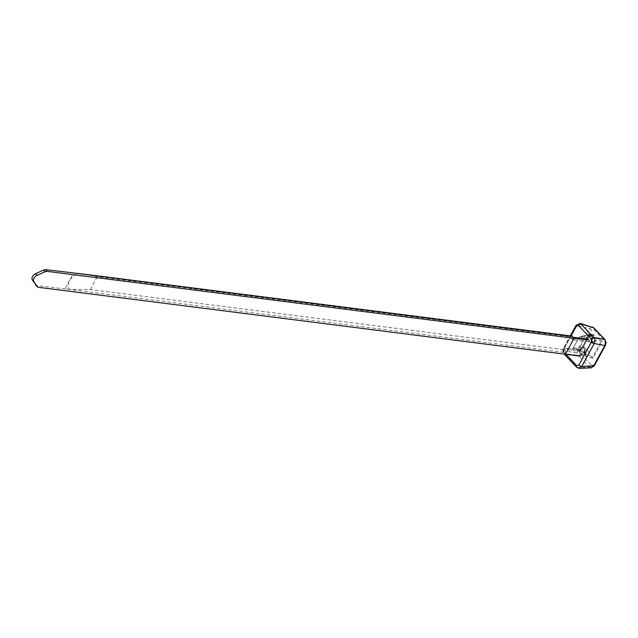 <?xml version="1.0" encoding="UTF-8"?>
<svg xmlns="http://www.w3.org/2000/svg" width="638" height="638" viewBox="0 0 638 638"><rect width="100%" height="100%" fill="white"/><g stroke="black" fill="none" stroke-linecap="round" stroke-linejoin="round"><path stroke-width="0.48" stroke-dasharray="3.19 2.39" d="M584.193 352.256L579.663 351.586L579.328 350.557L584.129 351.259L585.038 353.149L594.6 335.604L589.225 335.038L587.375 337.247L579.463 336.824L573.036 348.276L583.371 346.881L589.815 335.054L588.818 334.966A0.718 0.614 77.9 0 1 589.664 334.783L590.525 334.87L592.136 336.577L593.053 334.894L588.148 334.376L587.231 336.059L587.375 337.247M588.3 335.556L588.156 334.368L588.746 334.081L593.755 334.711L594.6 335.604M593.755 334.711L593.053 334.894M590.525 334.87L589.815 335.054M583.371 346.881L583.435 347.877L585.046 349.576L580.253 348.866L580.42 350.007L573.099 348.492A0.718 0.622 80.6 0 1 573.179 348.276L579.176 337M584.129 351.259L585.046 349.576M576.01 325.388A2.161 0.766 -151.4 0 1 576.896 325.228L579.862 323.338M592.407 326.983L589.097 328.801L577.94 349.265C576.959 351.634 577.087 353.691 578.331 355.422A2.161 1.356 136.6 0 0 580.7 353.835L580.508 350.661A2.161 0.766 28.6 0 0 577.94 349.265L564.415 348.109L576.896 325.228L589.097 328.801A2.161 0.766 28.6 0 1 591.665 330.197L593.914 329.607A2.161 1.356 136.6 0 0 593.946 327.94M578.825 368.333L577.398 367.576L564.805 354.265C563.561 352.535 563.434 350.477 564.415 348.109A2.161 0.766 -151.4 0 0 563.537 348.276C562.461 349.76 562.636 351.658 564.064 353.97A2.161 1.356 136.6 0 0 564.805 354.265L578.331 355.422L589.345 367.073L591.689 367.767M571.034 335.995L563.88 349.114A2.161 0.766 -151.4 0 1 563.537 348.276L570.284 335.899M563.88 349.114L564.08 352.288A2.161 1.356 136.6 0 0 564.048 353.954M576.656 367.281A2.161 1.356 136.6 0 0 577.398 367.576L589.345 367.073A2.161 1.356 136.6 0 0 591.721 365.486L580.7 353.835M594.321 365.733A2.161 0.766 28.6 0 0 593.97 364.904L591.721 365.486M593.914 329.607L604.936 341.258A2.161 1.356 136.6 0 0 604.96 339.591M605.478 345.27A2.161 0.766 28.6 0 0 605.135 344.432L593.97 364.904M592.136 336.577L587.231 336.059M580.42 350.007L579.495 351.697L579.783 352.367L585.038 353.149M579.495 351.697L579.328 350.557L580.253 348.866M583.435 347.877L582.59 347.75A0.718 0.622 80.6 0 1 582.39 346.753L588.818 334.966L579.328 336.992A0.718 0.614 77.9 0 1 579.463 336.824M574.367 349.114L582.59 347.75A0.718 0.502 98.5 0 1 582.534 346.753L588.962 334.966A0.718 0.494 96 0 1 589.664 334.783L581.194 336.593M38.519 287.315L36.892 285.593L64.916 288.886L563.769 352.391L565.292 354.218M582.342 354.537L586.434 355.119A2.161 1.356 136.6 0 0 586.418 356.801A2.161 1.356 136.6 0 0 586.968 357.081L585.285 354.832L584.711 350.246L584.225 351.259L586.011 354.122L565.938 351.251L564.654 353.611L579.208 355.462L579.822 356.108A2.161 1.356 136.6 0 0 582.342 354.537L581.728 353.883A2.161 1.356 -43.4 0 1 579.208 355.462M565.22 354.21L564.654 353.611M565.515 354.242L574.056 338.148M595.916 340.668A2.161 1.356 136.6 0 0 593.452 342.255L592.838 341.601L595.429 340.158L595.916 340.668L602.184 341.218L592.981 358.093L586.968 357.081M593.452 342.255L589.097 342.135L588.483 341.489L572.246 339.679L570.42 337.893L569.726 338.084L584.073 339.679L590.286 335.572L594.728 338.77L597.224 337.996L601.57 340.564L592.367 357.447L590.094 355.645L588.212 350.725L583.953 347.176L583.754 346.179L589.432 335.755M589.289 341.785A2.161 1.356 136.6 0 0 589.313 340.102A2.161 1.356 136.6 0 0 588.707 339.815L588.092 339.169A2.161 1.356 -43.4 0 1 588.699 339.456A2.161 1.356 -43.4 0 1 588.675 341.139L589.097 342.135M565.938 351.251L564.207 349.273L578.467 351.315L583.953 347.176M584.711 350.246L588.212 350.725M583.977 350.573L584.536 352.607L586.434 355.119M583.754 346.179L578.275 350.31L584.073 339.679L589.6 335.564M578.467 351.315L578.275 350.31L564.159 348.292L569.726 338.084M593.26 342.598L591.57 339.695L590.724 339.336L592.646 341.952L588.675 341.139M590.724 339.336L591.171 338.387L594.728 338.77M590.541 338.499L592.933 337.63L594.249 338.387L599.265 338.818M572.246 339.679L573.434 337.494M582.534 354.186L581.728 353.883M586.625 354.768L585.82 354.465L585.772 356.1L586.418 356.801M592.981 358.093L592.367 357.447M602.184 341.218L601.57 340.564M591.57 339.695A2.161 1.651 -33.6 0 1 594.249 338.387L595.429 340.158M586.481 356.57L585.875 356.227M590.094 355.645L585.285 354.832A2.161 1.667 -34.7 0 1 584.528 354.297A2.161 1.667 -34.7 0 1 584.536 352.607M590.286 335.572L584.241 339.48M564.159 348.292L564.207 349.273M563.769 352.391A2.161 1.491 97.2 0 1 563.474 349.624A64.757 44.716 97.2 0 1 570.46 336.8A2.161 1.491 97.2 0 1 571.76 336.082M563.474 349.624L90.596 289.572L69.51 289.445C67.835 287.267 67.756 284.42 69.263 280.911C71.52 277.506 74.494 275.05 78.179 273.55M83.626 274.093L97.59 276.748L570.46 336.8M69.51 289.445L64.924 288.862L73.601 272.952M36.892 285.593L35.664 285.019M604.936 341.258L605.135 344.432M580.508 350.661L591.665 330.197M564.08 352.288L566.042 354.361M589.225 335.038L589.129 334.224M579.663 351.586L579.783 352.367M584.91 339.504L570.42 337.893M90.596 289.572A64.757 44.716 97.2 0 1 97.59 276.748M593.515 334.591L588.746 334.081M579.264 351.004L579.416 352.009M590.278 334.751L589.424 334.655A0.718 0.718 0 0 0 589.193 334.671L579.974 336.641M592.917 337.63L597.304 338.004M589.313 340.102L588.699 339.456M590.86 338.244L592.933 337.638M583.898 351.004L584.528 354.297L585.772 356.1M570.197 337.781L584.615 339.384"/><path stroke-width="0.96" d="M592.431 326.999L593.93 327.932A2.161 1.356 136.6 0 0 593.46 327.669L580.245 323.418L593.842 337.406C595.23 339.153 595.358 341.21 594.233 343.555A2.161 0.766 -151.4 0 1 591.402 342.127L591.203 338.953L578.61 325.643L576.361 326.225A2.161 0.766 -151.4 0 1 576.01 325.388L570.284 335.899M593.93 327.932L604.952 339.575L606.1 342.694L605.478 345.27A2.161 0.766 28.6 0 1 604.864 345.469L594.233 343.555L581.752 366.443L593.707 365.933A2.161 0.766 28.6 0 0 594.321 365.741L591.195 367.831L593.707 365.933L604.864 345.469C605.996 343.116 605.869 341.067 604.481 339.312L593.46 327.669L581.258 324.088A2.161 1.356 136.6 0 0 578.61 325.643M566.042 354.361L576.672 365.598L578.921 365.016A2.161 0.766 -151.4 0 0 581.752 366.443L578.825 368.333M604.952 339.575A2.161 1.356 136.6 0 0 604.481 339.312L593.842 337.406A2.161 1.356 136.6 0 0 591.203 338.953M576.672 365.598A2.161 1.356 136.6 0 0 576.64 367.265M565.268 354.257L579.822 356.108M574.152 337.973L573.538 337.319L574.056 338.148L588.707 339.815M573.538 337.319L588.092 339.169M574.056 338.148L565.515 354.242L38.519 287.315A4.458 2.807 136.6 0 1 37.275 286.725L32.227 279.811C31.485 277.562 32.586 275.536 35.545 273.718L43.488 270.065L45.577 269.659L73.601 272.944L572.453 336.457L573.442 337.494M574.208 338.307L47.212 271.381A4.458 2.807 136.6 0 0 45.099 271.772L43.488 270.065M83.682 274.101L571.76 336.082A2.161 1.491 97.2 0 1 572.453 336.457M35.473 284.771L37.076 286.478L33.774 281.454A4.458 2.807 136.6 0 1 37.1 275.361L45.099 271.772M73.625 272.968L83.626 274.093M578.921 365.016L591.402 342.127M576.361 326.225L571.034 335.995M45.577 269.659L47.212 271.381M37.1 275.361L35.545 273.718M33.774 281.454L32.227 279.811M591.243 367.847L579.288 368.357M580.229 323.426L576.01 325.388M564.159 354.074L576.656 367.281L579.24 368.341M605.478 345.27L594.321 365.741"/></g></svg>
